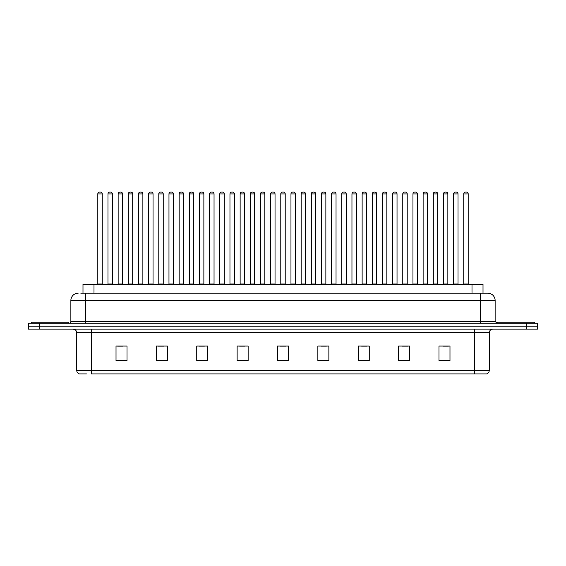 <?xml version="1.0" encoding="UTF-8"?>
<svg xmlns="http://www.w3.org/2000/svg" width="566" height="566" viewBox="0 0 566 566"><rect width="100%" height="100%" fill="white"/><g stroke="black" fill="none" stroke-linecap="round" stroke-linejoin="round"><path stroke-width="0.85" d="M82.99 293.167L82.99 284.358L483.01 284.358L483.01 293.167M86.457 373.907L79.573 373.907M489.257 370.383C489.151 372.145 488.274 373.319 486.611 373.907L474.577 373.907L474.577 370.383L489.257 370.383L489.257 332.801A3.672 3.672 0 0 1 492.922 329.129M79.389 373.907A3.672 3.672 0 0 1 76.743 370.383L76.743 332.801C76.53 330.572 75.306 329.348 73.078 329.129M39.309 323.257L537.7 323.257L537.7 326.193L28.3 326.193L28.3 329.129L39.309 329.129L39.309 326.193L28.3 326.193L28.3 323.257L39.309 323.257L39.309 326.193L537.7 326.193L537.7 329.129L39.309 329.129M449.984 360.733L449.984 346.052L438.975 346.052L438.975 360.733L449.984 360.733M409.614 360.733L409.614 346.052L398.606 346.052L398.606 360.733L409.614 360.733M369.244 360.733L369.244 346.052L358.236 346.052L358.236 360.733L369.244 360.733M328.874 360.733L328.874 346.052L317.866 346.052L317.866 360.733L328.874 360.733M127.025 360.733L127.025 346.052L116.016 346.052L116.016 360.733L127.025 360.733M167.394 360.733L167.394 346.052L156.386 346.052L156.386 360.733L167.394 360.733M207.764 360.733L207.764 346.052L196.756 346.052L196.756 360.733L207.764 360.733M248.134 360.733L248.134 346.052L237.126 346.052L237.126 360.733L248.134 360.733M288.504 360.733L288.504 346.052L277.496 346.052L277.496 360.733L288.504 360.733M474.577 373.907L91.423 373.907L91.423 370.383L474.577 370.383L474.577 332.801L76.743 332.801M361.575 346.123L367.079 346.123M402.242 346.123L407.746 346.123M442.902 346.123L448.406 346.123M239.581 346.123L245.085 346.123M198.921 346.123L204.425 346.123M158.254 346.123L163.758 346.123M117.594 346.123L123.098 346.123M320.915 346.123L326.419 346.123M280.248 346.123L285.752 346.123M80.952 293.167L487.673 293.167M80.782 293.167L85.551 293.167L85.551 300.504L70.87 300.504L70.87 321.424A1.832 1.832 0 0 1 69.038 323.257M78.214 293.167A7.337 7.337 0 0 0 70.87 300.504M487.786 293.167A7.337 7.337 0 0 1 495.13 300.504L495.13 321.424L496.962 323.257M102.213 193.926L97.812 193.926A1.832 1.832 0 0 1 99.644 192.093L100.38 192.093A1.832 1.832 0 0 1 102.213 193.926L102.213 283.99A0.368 0.368 0 0 0 102.58 284.358M97.812 193.926L97.812 283.99A0.368 0.368 0 0 1 97.444 284.358M100.38 192.093L99.644 192.093M107.979 193.926A1.832 1.832 0 0 1 109.811 192.093L110.547 192.093A1.832 1.832 0 0 1 112.379 193.926L107.979 193.926L107.979 283.99A0.368 0.368 0 0 1 107.611 284.358M112.379 193.926L112.379 283.99A0.368 0.368 0 0 0 112.747 284.358M110.547 192.093L109.811 192.093M68.302 323.257L68.302 322.16L31.604 322.16L31.604 323.257M122.546 193.926L118.145 193.926A1.832 1.832 0 0 1 119.978 192.093L120.714 192.093A1.832 1.832 0 0 1 122.546 193.926L122.546 283.99A0.368 0.368 0 0 0 122.914 284.358M118.145 193.926L118.145 283.99A0.368 0.368 0 0 1 117.778 284.358M120.714 192.093L119.978 192.093M142.88 193.926L138.472 193.926A1.832 1.832 0 0 1 140.311 192.093L141.04 192.093A1.832 1.832 0 0 1 142.88 193.926L142.88 283.99A0.368 0.368 0 0 0 143.248 284.358M138.472 193.926L138.472 283.99A0.368 0.368 0 0 1 138.104 284.358M141.04 192.093L140.311 192.093M163.213 193.926L158.805 193.926A1.832 1.832 0 0 1 160.638 192.093L161.374 192.093A1.832 1.832 0 0 1 163.213 193.926L163.213 283.99A0.368 0.368 0 0 0 163.574 284.358M158.805 193.926L158.805 283.99A0.368 0.368 0 0 1 158.438 284.358M161.374 192.093L160.638 192.093M183.54 193.926L179.139 193.926A1.832 1.832 0 0 1 180.971 192.093L181.707 192.093A1.832 1.832 0 0 1 183.54 193.926L183.54 283.99A0.368 0.368 0 0 0 183.908 284.358M179.139 193.926L179.139 283.99A0.368 0.368 0 0 1 178.771 284.358M181.707 192.093L180.971 192.093M128.305 193.926A1.832 1.832 0 0 1 130.145 192.093L130.88 192.093A1.832 1.832 0 0 1 132.713 193.926L128.305 193.926L128.305 283.99A0.368 0.368 0 0 1 127.944 284.358M132.713 193.926L132.713 283.99A0.368 0.368 0 0 0 133.081 284.358M130.88 192.093L130.145 192.093M148.639 193.926A1.832 1.832 0 0 1 150.478 192.093L151.207 192.093A1.832 1.832 0 0 1 153.046 193.926L148.639 193.926L148.639 283.99A0.368 0.368 0 0 1 148.271 284.358M153.046 193.926L153.046 283.99A0.368 0.368 0 0 0 153.414 284.358M151.207 192.093L150.478 192.093M168.972 193.926A1.832 1.832 0 0 1 170.805 192.093L171.54 192.093A1.832 1.832 0 0 1 173.373 193.926L168.972 193.926L168.972 283.99A0.368 0.368 0 0 1 168.604 284.358M173.373 193.926L173.373 283.99A0.368 0.368 0 0 0 173.741 284.358M171.54 192.093L170.805 192.093M534.396 323.257L534.396 322.16L497.698 322.16L497.698 323.257M203.873 193.926L199.473 193.926A1.832 1.832 0 0 1 201.305 192.093L202.041 192.093A1.832 1.832 0 0 1 203.873 193.926L203.873 283.99A0.368 0.368 0 0 0 204.241 284.358M199.473 193.926L199.473 283.99A0.368 0.368 0 0 1 199.105 284.358M202.041 192.093L201.305 192.093M224.207 193.926L219.799 193.926A1.832 1.832 0 0 1 221.639 192.093L222.374 192.093A1.832 1.832 0 0 1 224.207 193.926L224.207 283.99A0.368 0.368 0 0 0 224.575 284.358M219.799 193.926L219.799 283.99A0.368 0.368 0 0 1 219.438 284.358M222.374 192.093L221.639 192.093M244.54 193.926L240.133 193.926A1.832 1.832 0 0 1 241.972 192.093L242.701 192.093A1.832 1.832 0 0 1 244.54 193.926L244.54 283.99A0.368 0.368 0 0 0 244.908 284.358M240.133 193.926L240.133 283.99A0.368 0.368 0 0 1 239.765 284.358M242.701 192.093L241.972 192.093M189.306 193.926A1.832 1.832 0 0 1 191.138 192.093L191.874 192.093A1.832 1.832 0 0 1 193.706 193.926L189.306 193.926L189.306 283.99A0.368 0.368 0 0 1 188.938 284.358M193.706 193.926L193.706 283.99A0.368 0.368 0 0 0 194.074 284.358M191.874 192.093L191.138 192.093M209.639 193.926A1.832 1.832 0 0 1 211.472 192.093L212.208 192.093A1.832 1.832 0 0 1 214.04 193.926L209.639 193.926L209.639 283.99A0.368 0.368 0 0 1 209.271 284.358M214.04 193.926L214.04 283.99A0.368 0.368 0 0 0 214.408 284.358M212.208 192.093L211.472 192.093M229.966 193.926A1.832 1.832 0 0 1 231.805 192.093L232.534 192.093A1.832 1.832 0 0 1 234.374 193.926L229.966 193.926L229.966 283.99A0.368 0.368 0 0 1 229.598 284.358M234.374 193.926L234.374 283.99A0.368 0.368 0 0 0 234.741 284.358M232.534 192.093L231.805 192.093M264.867 193.926L260.466 193.926A1.832 1.832 0 0 1 262.299 192.093L263.034 192.093A1.832 1.832 0 0 1 264.867 193.926L264.867 283.99A0.368 0.368 0 0 0 265.235 284.358M260.466 193.926L260.466 283.99A0.368 0.368 0 0 1 260.098 284.358M263.034 192.093L262.299 192.093M285.2 193.926L280.8 193.926A1.832 1.832 0 0 1 282.632 192.093L283.368 192.093A1.832 1.832 0 0 1 285.2 193.926L285.2 283.99A0.368 0.368 0 0 0 285.568 284.358M280.8 193.926L280.8 283.99A0.368 0.368 0 0 1 280.432 284.358M283.368 192.093L282.632 192.093M305.534 193.926L301.133 193.926A1.832 1.832 0 0 1 302.966 192.093L303.701 192.093A1.832 1.832 0 0 1 305.534 193.926L305.534 283.99A0.368 0.368 0 0 0 305.902 284.358M301.133 193.926L301.133 283.99A0.368 0.368 0 0 1 300.765 284.358M303.701 192.093L302.966 192.093M325.867 193.926L321.46 193.926A1.832 1.832 0 0 1 323.299 192.093L324.028 192.093A1.832 1.832 0 0 1 325.867 193.926L325.867 283.99A0.368 0.368 0 0 0 326.235 284.358M321.46 193.926L321.46 283.99A0.368 0.368 0 0 1 321.092 284.358M324.028 192.093L323.299 192.093M346.201 193.926L341.793 193.926A1.832 1.832 0 0 1 343.626 192.093L344.361 192.093A1.832 1.832 0 0 1 346.201 193.926L346.201 283.99A0.368 0.368 0 0 0 346.562 284.358M341.793 193.926L341.793 283.99A0.368 0.368 0 0 1 341.425 284.358M344.361 192.093L343.626 192.093M250.299 193.926A1.832 1.832 0 0 1 252.132 192.093L252.868 192.093A1.832 1.832 0 0 1 254.707 193.926L250.299 193.926L250.299 283.99A0.368 0.368 0 0 1 249.931 284.358M254.707 193.926L254.707 283.99A0.368 0.368 0 0 0 255.068 284.358M252.868 192.093L252.132 192.093M270.633 193.926A1.832 1.832 0 0 1 272.465 192.093L273.201 192.093A1.832 1.832 0 0 1 275.034 193.926L270.633 193.926L270.633 283.99A0.368 0.368 0 0 1 270.265 284.358M275.034 193.926L275.034 283.99A0.368 0.368 0 0 0 275.401 284.358M273.201 192.093L272.465 192.093M290.966 193.926A1.832 1.832 0 0 1 292.799 192.093L293.535 192.093A1.832 1.832 0 0 1 295.367 193.926L290.966 193.926L290.966 283.99A0.368 0.368 0 0 1 290.599 284.358M295.367 193.926L295.367 283.99A0.368 0.368 0 0 0 295.735 284.358M293.535 192.093L292.799 192.093M311.293 193.926A1.832 1.832 0 0 1 313.132 192.093L313.868 192.093A1.832 1.832 0 0 1 315.701 193.926L311.293 193.926L311.293 283.99A0.368 0.368 0 0 1 310.932 284.358M315.701 193.926L315.701 283.99A0.368 0.368 0 0 0 316.069 284.358M313.868 192.093L313.132 192.093M331.626 193.926A1.832 1.832 0 0 1 333.466 192.093L334.195 192.093A1.832 1.832 0 0 1 336.034 193.926L331.626 193.926L331.626 283.99A0.368 0.368 0 0 1 331.259 284.358M336.034 193.926L336.034 283.99A0.368 0.368 0 0 0 336.402 284.358M334.195 192.093L333.466 192.093M366.527 193.926L362.127 193.926A1.832 1.832 0 0 1 363.959 192.093L364.695 192.093A1.832 1.832 0 0 1 366.527 193.926L366.527 283.99A0.368 0.368 0 0 0 366.895 284.358M362.127 193.926L362.127 283.99A0.368 0.368 0 0 1 361.759 284.358M364.695 192.093L363.959 192.093M386.861 193.926L382.46 193.926A1.832 1.832 0 0 1 384.293 192.093L385.029 192.093A1.832 1.832 0 0 1 386.861 193.926L386.861 283.99A0.368 0.368 0 0 0 387.229 284.358M382.46 193.926L382.46 283.99A0.368 0.368 0 0 1 382.092 284.358M385.029 192.093L384.293 192.093M407.195 193.926L402.787 193.926A1.832 1.832 0 0 1 404.626 192.093L405.362 192.093A1.832 1.832 0 0 1 407.195 193.926L407.195 283.99A0.368 0.368 0 0 0 407.562 284.358M402.787 193.926L402.787 283.99A0.368 0.368 0 0 1 402.426 284.358M405.362 192.093L404.626 192.093M427.528 193.926L423.12 193.926A1.832 1.832 0 0 1 424.96 192.093L425.689 192.093A1.832 1.832 0 0 1 427.528 193.926L427.528 283.99A0.368 0.368 0 0 0 427.896 284.358M423.12 193.926L423.12 283.99A0.368 0.368 0 0 1 422.752 284.358M425.689 192.093L424.96 192.093M447.855 193.926L443.454 193.926A1.832 1.832 0 0 1 445.286 192.093L446.022 192.093A1.832 1.832 0 0 1 447.855 193.926L447.855 283.99A0.368 0.368 0 0 0 448.222 284.358M443.454 193.926L443.454 283.99A0.368 0.368 0 0 1 443.086 284.358M446.022 192.093L445.286 192.093M468.188 193.926L463.787 193.926A1.832 1.832 0 0 1 465.62 192.093L466.356 192.093A1.832 1.832 0 0 1 468.188 193.926L468.188 283.99A0.368 0.368 0 0 0 468.556 284.358M463.787 193.926L463.787 283.99A0.368 0.368 0 0 1 463.42 284.358M466.356 192.093L465.62 192.093M351.96 193.926A1.832 1.832 0 0 1 353.792 192.093L354.528 192.093A1.832 1.832 0 0 1 356.361 193.926L351.96 193.926L351.96 283.99A0.368 0.368 0 0 1 351.592 284.358M356.361 193.926L356.361 283.99A0.368 0.368 0 0 0 356.729 284.358M354.528 192.093L353.792 192.093M372.294 193.926A1.832 1.832 0 0 1 374.126 192.093L374.862 192.093A1.832 1.832 0 0 1 376.694 193.926L372.294 193.926L372.294 283.99A0.368 0.368 0 0 1 371.926 284.358M376.694 193.926L376.694 283.99A0.368 0.368 0 0 0 377.062 284.358M374.862 192.093L374.126 192.093M392.627 193.926A1.832 1.832 0 0 1 394.46 192.093L395.195 192.093A1.832 1.832 0 0 1 397.028 193.926L392.627 193.926L392.627 283.99A0.368 0.368 0 0 1 392.259 284.358M397.028 193.926L397.028 283.99A0.368 0.368 0 0 0 397.396 284.358M395.195 192.093L394.46 192.093M412.954 193.926A1.832 1.832 0 0 1 414.793 192.093L415.522 192.093A1.832 1.832 0 0 1 417.361 193.926L412.954 193.926L412.954 283.99A0.368 0.368 0 0 1 412.586 284.358M417.361 193.926L417.361 283.99A0.368 0.368 0 0 0 417.729 284.358M415.522 192.093L414.793 192.093M433.287 193.926A1.832 1.832 0 0 1 435.12 192.093L435.855 192.093A1.832 1.832 0 0 1 437.695 193.926L433.287 193.926L433.287 283.99A0.368 0.368 0 0 1 432.919 284.358M437.695 193.926L437.695 283.99A0.368 0.368 0 0 0 438.056 284.358M435.855 192.093L435.12 192.093M453.621 193.926A1.832 1.832 0 0 1 455.453 192.093L456.189 192.093A1.832 1.832 0 0 1 458.021 193.926L453.621 193.926L453.621 283.99A0.368 0.368 0 0 1 453.253 284.358M458.021 193.926L458.021 283.99A0.368 0.368 0 0 0 458.389 284.358M456.189 192.093L455.453 192.093M93.998 293.167L93.998 284.358M472.002 293.167L472.002 284.358M474.577 329.129L474.577 332.801L489.257 332.801M76.743 370.383L91.423 370.383L91.423 329.129M526.691 329.129L526.691 323.257M288.504 360.224L277.496 360.224M248.134 360.224L237.126 360.224M207.764 360.224L196.756 360.224M167.394 360.224L156.386 360.224M127.025 360.224L116.016 360.224M328.874 360.224L317.866 360.224M369.244 360.224L358.236 360.224M409.614 360.224L398.606 360.224M449.984 360.224L438.975 360.224M85.551 323.257L85.551 321.424L495.13 321.424M70.87 321.424L85.551 321.424L85.551 300.504L480.449 300.504L480.449 323.257M495.13 300.504L480.449 300.504L480.449 293.167M97.812 283.99L102.213 283.99M107.979 283.99L112.379 283.99M118.145 283.99L122.546 283.99M138.472 283.99L142.88 283.99M158.805 283.99L163.213 283.99M179.139 283.99L183.54 283.99M128.305 283.99L132.713 283.99M148.639 283.99L153.046 283.99M168.972 283.99L173.373 283.99M199.473 283.99L203.873 283.99M219.799 283.99L224.207 283.99M240.133 283.99L244.54 283.99M189.306 283.99L193.706 283.99M209.639 283.99L214.04 283.99M229.966 283.99L234.374 283.99M260.466 283.99L264.867 283.99M280.8 283.99L285.2 283.99M301.133 283.99L305.534 283.99M321.46 283.99L325.867 283.99M341.793 283.99L346.201 283.99M250.299 283.99L254.707 283.99M270.633 283.99L275.034 283.99M290.966 283.99L295.367 283.99M311.293 283.99L315.701 283.99M331.626 283.99L336.034 283.99M362.127 283.99L366.527 283.99M382.46 283.99L386.861 283.99M402.787 283.99L407.195 283.99M423.12 283.99L427.528 283.99M443.454 283.99L447.855 283.99M463.787 283.99L468.188 283.99M351.96 283.99L356.361 283.99M372.294 283.99L376.694 283.99M392.627 283.99L397.028 283.99M412.954 283.99L417.361 283.99M433.287 283.99L437.695 283.99M453.621 283.99L458.021 283.99"/></g></svg>
